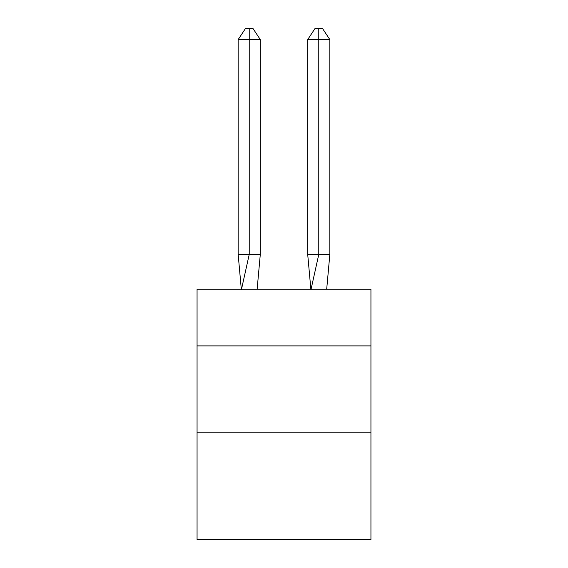 <?xml version="1.0" encoding="UTF-8"?>
<svg xmlns="http://www.w3.org/2000/svg" width="568" height="568" viewBox="0 0 568 568"><rect width="100%" height="100%" fill="white"/><g stroke="black" fill="none" stroke-linecap="round" stroke-linejoin="round"><path stroke-width="0.85" d="M197.06 345.898L370.94 345.898L370.94 289.219L197.06 289.219L197.06 539.6L370.94 539.6L370.94 432.837L197.06 432.837M370.94 432.837L370.94 345.898M257.134 289.219L260.293 254.443L260.293 39.59L249.224 39.59L249.224 254.443L260.293 254.443L253.647 254.443M249.224 28.4L249.224 254.443L238.162 254.443L241.308 289.219L238.162 254.443L241.308 289.219L238.162 254.443L241.308 289.219L238.162 254.443L241.308 289.219L238.162 254.443L241.308 289.219L238.162 254.443L241.308 289.219L238.162 254.443L241.308 289.219L238.162 254.443L241.308 289.219L238.162 254.443L241.308 289.219L238.162 254.443L241.308 289.219L238.162 254.443L241.308 289.219L238.162 254.443L241.308 289.219L238.162 254.443L238.162 39.59L245.539 28.4L252.916 28.4L260.293 39.59M318.776 39.59L318.776 28.4L322.461 28.4L329.838 39.59L318.776 39.59L318.776 28.4L318.776 39.59L318.776 28.4L318.776 39.59L318.776 28.4L318.776 39.59L318.776 28.4L318.776 39.59L318.776 28.4L318.776 39.59L318.776 28.4L318.776 39.59L318.776 28.4L318.776 39.59L318.776 28.4L318.776 39.59L318.776 28.4L318.776 39.59L318.776 28.4L318.776 39.59L318.776 28.4L318.776 39.59L318.776 28.4L318.776 39.59L307.707 39.59L307.707 254.443L318.776 254.443L318.776 39.59M238.162 39.59L249.224 39.59L249.224 254.443L249.224 39.59L249.224 254.443L249.224 39.59L249.224 254.443L249.224 39.59L249.224 254.443L249.224 39.59L249.224 254.443L249.224 39.59L249.224 254.443L249.224 39.59L249.224 254.443L249.224 39.59L249.224 254.443L249.224 39.59L249.224 254.443L249.224 39.59L249.224 254.443L249.224 39.59L249.224 254.443L249.224 39.59L249.224 254.443L241.4 289.737M238.162 254.443L241.308 289.219M307.707 39.59L315.084 28.4L318.776 28.4M329.838 39.59L329.838 254.443L318.776 254.443L310.952 289.737M310.866 289.219L307.707 254.443M329.838 254.443L326.692 289.219"/></g></svg>
